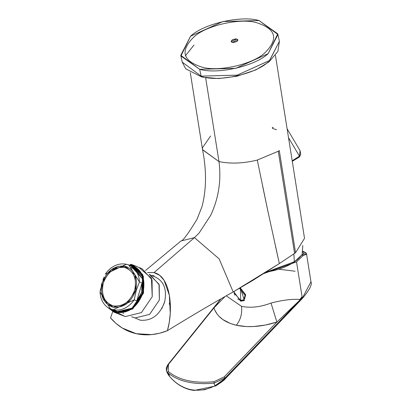 <?xml version="1.0" encoding="UTF-8"?>
<svg xmlns="http://www.w3.org/2000/svg" width="411" height="411" viewBox="0 0 411 411"><rect width="100%" height="100%" fill="white"/><g stroke="black" fill="none" stroke-linecap="round" stroke-linejoin="round"><path stroke-width="0.62" d="M134.669 290.217C137.048 278.396 133.683 270.808 124.574 267.458C114.756 266.554 107.656 271.789 103.279 283.164C100.901 294.99 104.266 302.573 113.374 305.928C123.197 306.827 130.292 301.592 134.669 290.217C130.292 301.592 123.197 306.827 113.374 305.928C104.266 302.573 100.901 294.99 103.279 283.164C107.656 271.789 114.756 266.554 124.574 267.458C133.683 270.808 137.048 278.396 134.669 290.217M101.25 285.825L102.026 282.907L111.36 269.518L124.949 266.169L135.039 274.841L135.717 290.454L136.216 290.592L134.227 299.804L113.102 309.791L110.626 309.01L100.037 292.118L100.582 288.907M104.009 277.137L102.935 280.045M136.216 290.592L139.442 281.895C138.42 262.126 116.945 257.301 105.247 274.214L126.372 264.222L128.849 265.008L139.442 281.895L136.216 290.592L135.717 290.454C138.255 277.836 134.669 269.744 124.949 266.169C114.469 265.203 106.896 270.792 102.231 282.927C99.693 295.545 103.279 303.642 112.999 307.212C123.48 308.178 131.052 302.594 135.717 290.454L126.588 303.863L112.999 307.212L102.909 298.54L102.231 282.927L100.037 292.118C101.055 311.887 122.529 316.711 134.227 299.804L136.812 300.873L142.026 282.968L139.442 281.895L142.026 282.968L141.533 292.514L142.643 292.971L141.533 292.514L136.812 300.873L134.227 299.804L136.216 290.592M143.177 279.526L133.164 266.79L130.934 266.066L143.177 279.526M110.626 309.01L117.418 311.579L131.027 308.867L117.418 311.579L112.855 309.735M127.508 267.011L123.891 267.32M136.812 300.873L141.533 292.514L142.026 282.968L136.812 300.873M130.292 267.366L134.505 269.051M111.098 306.637L108.756 303.863M202.233 67.193C218.554 72.131 252.955 64.265 264.792 52.891C278.894 38.953 276.125 28.873 256.479 22.656C240.158 17.719 205.752 25.585 193.92 36.959C179.812 50.897 182.587 60.977 202.233 67.193C182.587 60.977 179.812 50.897 193.92 36.959C205.752 25.585 240.158 17.719 256.479 22.656C276.125 28.873 278.894 38.953 264.792 52.891C252.955 64.265 218.554 72.131 202.233 67.193M153.015 276.079L152.486 275.971L153.015 276.079C163.46 279.922 167.318 288.62 164.59 302.172C167.318 288.62 163.46 279.922 153.015 276.079M135.096 317.965L140.177 320.179C151.438 321.217 159.571 315.216 164.59 302.172C159.571 315.216 151.438 321.217 140.177 320.179L135.096 317.965M294.333 261.894L293.865 253.885L294.333 261.894L301.551 255.144M301.638 255.087L302.116 254.491L302.799 245.495M232.415 42.415L231.198 41.639L236.561 39.009L237.774 39.785L232.415 42.415L233.032 42.503L236.572 41.691L237.522 40.925L237.851 40.108L237.486 39.425L235.94 38.922L232.4 39.733L231.126 41.311L231.485 41.999L232.415 42.415M202.541 149.63L218.991 161.6L205.664 77.792L218.991 161.6C221.421 180.362 218.652 198.266 210.684 215.307L199.14 233.006L194.434 237.635L180.968 240.974L145.412 270.587M273.3 127.338L272.349 127.523L272.498 128.453L276.593 129.701M287.109 128.802L300.081 150.673L299.449 156.144L300.081 150.673L300.667 154.217L299.557 156.894L299.449 156.144L292.195 160.793L299.449 156.144L299.557 156.894L292.278 161.318M298.643 157.059L298.18 157.68M293.413 160.506L292.17 160.639M288.527 137.736L299.449 156.144L288.527 137.736M237.486 39.425L237.085 39.179M235.94 38.922L235.256 38.917L235.94 38.922M199.669 69.3C217.532 74.699 255.19 66.089 268.142 53.641L277.769 33.851L259.038 20.55C241.18 15.145 203.522 23.761 190.57 36.209L180.938 55.999L199.669 69.3L201.128 76.112L201.883 77.078L201.128 76.112L237.25 75.136L269.601 60.453L279.393 41.321L269.477 60.556L237.168 75.156L201.128 76.112L199.669 69.3L180.778 55.336L190.57 36.209L222.921 21.526L259.038 20.55L277.934 34.509L268.142 53.641L235.791 68.324L199.669 69.3M268.347 61.856C255.883 73.78 219.813 82.01 202.685 76.836L201.883 77.078L185.731 68.812L182.237 62.148L201.128 76.112L182.237 62.148L180.778 55.336M185.366 55.824L194.013 45.025M147.693 272.57L154.027 272.601C170.981 276.413 173.457 309.904 167.411 330.68C156.802 334.914 146.414 335.915 136.241 333.696C126.105 331.353 117.546 326.093 110.554 317.903L112.742 311.584L110.554 317.903L116.036 323.462L122.216 327.993L136.241 333.696L151.664 334.611L159.56 333.244L167.411 330.68L169.265 322.378L170.252 313.377L169.347 295.278L164.123 280.364L159.72 275.339L154.027 272.601L147.544 272.601M154.027 272.601L194.434 237.635L154.027 272.601M294.178 253.674L279.341 263.574L233.186 291.949C215.251 301.859 193.324 314.769 167.411 330.68C193.324 314.769 215.251 301.859 233.186 291.949L219.145 258.868L194.434 237.635L219.145 258.868L233.186 291.949L253.037 280.256L279.341 263.574L267.91 211.264L257.291 160.069C243.348 163.47 230.586 163.984 218.991 161.6L202.561 149.784L202.479 147.749L210.566 136.036M194.434 237.635L199.14 233.006L210.684 215.307C218.652 198.266 221.421 180.362 218.991 161.6C230.586 163.984 243.348 163.47 257.291 160.069L278.278 151.253L294.6 253.397L278.278 151.253L279.295 150.554L278.278 151.253M262.624 186.116L268.558 214.28M275.339 245.537L279.341 263.574L295.545 252.744L279.295 150.554L295.545 252.744L304.525 238.313L275.432 55.387M295.545 252.744L294.6 253.397M243.862 299.753L245.624 294.687L240.26 287.839L245.675 294.985L243.862 299.753M241.272 300.811L244.53 300.405L241.272 300.811L240.723 301.196L244.391 300.508L240.404 287.757L240.723 301.196L241.272 300.811L237.733 298.941L241.272 300.811M233.828 291.574L234.856 295.226L233.828 291.574M233.725 291.635L240.723 301.196M276.891 322.06L299.444 300.523L299.542 299.424C291.718 298.931 282.213 300.143 271.029 303.061L276.891 322.06L224.216 376.897L213.961 381.716L214.059 383.119L215.04 385.724L225.377 378.202L225.249 377.858L214.059 383.119L225.249 377.858L224.216 376.897L225.377 378.202L223.872 379.666L220.132 382.703L215.04 385.724L214.059 383.119L213.961 381.716C194.054 383.591 178.821 380.165 168.253 371.446L167.709 372.7C178.425 381.542 193.874 385.015 214.059 383.119C193.874 385.015 178.425 381.542 167.709 372.7L168.253 371.446L168.479 364.372L213.941 307.911L167.96 364.983L168.479 364.372L168.253 371.446C178.821 380.165 194.054 383.591 213.961 381.716L224.216 376.897L276.891 322.06L271.029 303.061C260.333 307.109 250.499 308.204 241.524 306.339C242.315 313.531 240.584 319.84 236.33 325.255L230.35 323.478L222.819 319.553L218.888 316.177L217.275 314.276L214.794 310.125L213.941 307.911C216.9 316.588 224.36 322.368 236.33 325.255C248.537 327.834 262.059 326.771 276.891 322.06L300.066 299.958L300.153 299.593L299.542 299.424L299.444 300.523L300.02 300.004L225.249 377.858L300.02 300.004L301.391 297.523L300.523 298.509L300.2 299.645L299.542 299.424C291.718 298.931 282.213 300.143 271.029 303.061C260.333 307.109 250.499 308.204 241.524 306.339L226.327 295.889L241.524 306.339C242.315 313.531 240.584 319.84 236.33 325.255L246.441 326.57L253.746 326.524L265.218 325.08L276.891 322.054M166.465 370.984L167.709 372.7L166.465 370.974L167.96 364.983L168.479 364.372M220.594 299.167L167.986 364.5L166.311 367.67L166.434 370.897L168.746 375.438L166.953 372.274M167.904 372.869L169.44 375.428M168.69 375.305L167.709 372.7L168.69 375.305C174.588 382.687 181.765 387.419 190.211 389.515C198.636 391.174 206.913 389.911 215.04 385.724C206.913 389.911 198.636 391.174 190.211 389.515C181.765 387.419 174.588 382.687 168.69 375.305L168.864 375.52M301.761 299.085L225.351 378.685C224.822 379.733 221.591 382.163 215.662 385.97L194.203 390.45L190.55 389.859L190.211 389.515L190.55 389.859C181.996 387.717 174.726 382.908 168.746 375.438M215.79 385.847L215.04 385.724L215.79 385.847L221.822 381.87L225.238 378.752L225.377 378.202L225.238 378.752M302.28 298.067L302.075 296.763L301.397 297.523L302.075 296.763L296.526 261.879L264.057 273.469L296.526 261.879L302.28 298.067L301.802 298.586L302.28 298.067L302.08 298.663L310.963 281.776C312.355 284.52 309.447 290.12 302.239 298.566L301.766 299.08M301.833 298.967L301.802 298.586L301.833 298.967L302.08 298.663L301.617 299.167L301.802 298.586L225.377 378.202L301.802 298.586L301.397 297.523M224.817 296.752L213.941 307.911L224.817 296.752M220.856 298.854L213.941 307.911M173.524 358.068L212.852 309.226M205.901 389.453L203.527 389.926M278.951 269.236L295.134 271.239M302.599 251.059L306.493 253.664L303.226 255.472L296.526 261.879L303.226 255.472L301.576 255.103C296.834 261.643 287.828 266.76 274.569 270.448L265.917 272.293L294.97 261.53L301.576 255.103L303.226 255.472L306.19 254.394M306.493 253.885L306.395 253.387M306.005 252.899L305.373 252.411M304.289 251.799L303.554 251.455M302.511 251.851L304.232 253.813L301.576 255.103L304.274 253.459M121.738 311.939L123.737 311.949L121.738 311.939M140.202 272.195L138.779 270.792M123.716 313.362L122.971 313.177M131.921 265.845L130.246 265.152C141.322 269.226 145.412 278.453 142.519 292.827C137.202 306.657 128.571 313.023 116.632 311.928L110.266 308.851L114.088 311.122L116.632 311.928L132.116 308.111L142.519 292.827L142.365 276.603L132.789 265.958L130.246 265.152L133.616 266.328L131.921 265.845L132.034 266.323L131.921 265.845L130.174 265.557M111.951 309.555L118.306 312.622M118.728 312.252L119.169 311.867L118.728 312.252M130.246 265.152L128.484 264.859L130.246 265.152M108.196 307.731L116.462 312.499C128.694 313.624 137.536 307.104 142.987 292.935C145.951 278.206 141.759 268.753 130.415 264.581L130.749 264.288L133.395 265.131L143.362 276.207L143.521 293.094L132.696 309L116.575 312.971L116.462 312.499L108.196 307.731M107.261 307.079L116.575 312.971L113.929 312.134L107.261 307.079M112.686 270.001L118.204 266.261M113.929 312.134L125.283 316.578L116.575 312.971L125.283 316.578L141.399 312.607L152.229 296.701L152.07 279.814L142.098 268.732L133.395 265.131M116.575 312.971L132.696 309L143.521 293.094L142.715 274.574L130.749 264.288L130.415 264.581L142.196 274.702L142.987 292.935L132.332 308.589L116.462 312.499L116.575 312.971M139.452 267.895L151.423 278.18L152.229 296.701L141.399 312.607L125.283 316.578L118.548 313.295M117.171 312.036L116.529 311.353M131.664 316.783L135.07 317.96L131.736 316.773M164.765 301.535L161.852 308.569M154.079 275.771L151.536 275.416M170.046 300.585L169.255 304.197M149.265 274.44L159.006 284.186L159.376 300.03L149.609 314.374L135.07 317.96L149.609 314.374L159.376 300.03L159.232 284.797L150.241 274.805L149.224 274.384M244.704 298.643L244.077 299.234M243.641 299.907L240.599 300.384C243.826 300.734 245.316 299.08 245.069 295.427L239.495 288.286L245.069 295.427L243.641 299.907L244.252 299.475L245.675 295L240.178 287.885L245.675 295L243.934 299.676M240.599 300.384L234.162 292.976L234.095 291.42L234.162 292.976L240.599 300.384M133.164 266.79L128.849 265.008M180.979 240.964C182.69 241.159 188.007 233.982 196.936 219.443L201.96 206.774C206.476 189.589 206.671 170.586 202.556 149.753L190.283 72.572M277.934 34.509L279.393 41.321L277.903 51.396L269.005 61.891L255.986 69.839L236.906 76.261L218.58 78.552L201.883 77.078M310.952 281.71L306.493 253.664"/></g></svg>
